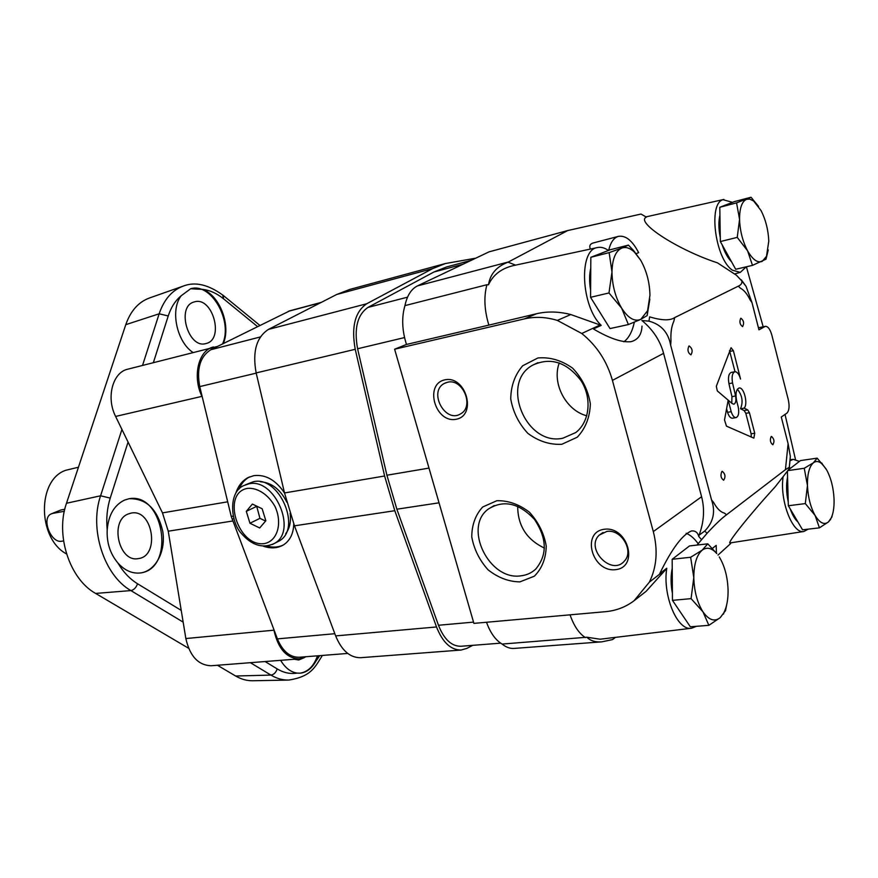 <?xml version="1.0" encoding="UTF-8"?>
<svg xmlns="http://www.w3.org/2000/svg" width="878" height="878" viewBox="0 0 878 878"><rect width="100%" height="100%" fill="white"/><g stroke="black" fill="none" stroke-linecap="round" stroke-linejoin="round"><path stroke-width="1.32" d="M78.438 467.239L66.015 470.213C37.117 479.322 37.183 538.269 66.541 553.963M64.324 511.292L52.812 513.378L60.911 509.975L51.725 513.674M60.911 509.975L64.774 509.273M52.812 513.378L51.319 513.849C40.893 517.877 50.88 543.723 61.855 541.199L63.567 540.925M758.504 206.352L750.997 197.243L734.414 201.611L719.795 207.285L720.344 241.56L735.698 269.283L752.501 265.365L766.011 259.164L768.261 249.912M719.916 215.231C718.445 221.519 718.566 228.993 720.289 237.642M722.199 244.907C724.701 252.447 727.829 258.088 731.572 261.82M750.997 197.243L736.565 202.873L719.795 207.285M736.565 202.873L739.561 219.39L737.235 237.378L720.344 241.56M737.235 237.378L747.573 250.812L752.501 265.365M746.476 199.339L749.647 199.076L753.642 201.007L761.028 210.544C765.737 219.851 768.316 230.058 768.777 241.154L766.494 256.332L762.236 261.359C757.538 263.18 752.655 259.668 747.573 250.812C742.656 241.34 739.989 230.87 739.561 219.39C739.55 208.262 741.855 201.578 746.476 199.339M787.401 471.179L788.345 505.75L802.558 529.807L819.437 527.843L828.448 521.938L832.037 516.747M826.066 468.918L817.166 458.151L800.506 460.577L788.279 469.982M787.555 477.094C786.062 484.48 786.293 492.767 788.235 501.931M790.222 508.933C792.384 514.969 794.952 519.337 797.959 522.015M817.166 458.151L813.412 462.783L804.248 468.27L787.829 470.608M804.248 468.27L807.453 485.512L805.313 503.588L788.345 505.75M805.313 503.588L815.102 515.463L819.437 527.843M813.412 462.783C816.244 460.698 819.295 461.235 822.587 464.396L826.67 469.949C831.038 478.126 833.507 487.872 834.056 499.165C834.298 507.714 833.178 514.343 830.687 519.041L828.448 521.938C824.244 525.22 819.789 523.058 815.102 515.463C810.548 507.177 808.001 497.2 807.453 485.512C807.299 474.054 809.286 466.47 813.412 462.783M707.778 543.833L702.202 550.144C706.9 546.785 711.751 547.927 716.777 553.568L707.778 543.833L689.515 545.929L672.164 559.286L672.449 600.343L690.338 626.793L708.864 625.334L720.19 617.673L725.524 610.638L727.302 601.628M672.23 568.285C670.649 576.023 670.715 584.375 672.405 593.341M676.334 606.083L683.512 616.685M690.646 557.256L693.796 577.581C693.905 564.126 696.704 554.973 702.202 550.144L690.646 557.256L672.164 559.286M691.074 598.642L702.96 611.823C697.242 602.681 694.191 591.267 693.796 577.581L691.074 598.642L672.449 600.343M719.269 556.948C724.723 565.992 727.653 577.087 728.081 590.235C728.18 599.476 726.764 607.005 723.834 612.811L720.19 617.673C714.626 622.085 708.886 620.142 702.96 611.823L708.864 625.334M628.418 245.094L621.756 248.09C625.805 246.63 630.075 248.013 634.542 252.238L640.644 260.173L633.554 250.526L628.418 245.094L610.331 249.736L590.839 257.298L590.554 297.313L610.034 328.581L628.385 324.553L640.753 319.394L647.141 315.597L649.852 299.08M590.762 268.251C589.281 274.638 589.226 281.904 590.598 290.036M594.34 303.404L603.866 318.692M609.145 252.623L611.977 272.004C612.306 258.966 615.566 250.998 621.756 248.09L609.145 252.623L590.839 257.298M608.981 292.956L621.668 308.2C615.434 297.477 612.196 285.416 611.977 272.004L608.981 292.956L590.554 297.313M640.644 260.173C646.57 270.698 649.676 282.409 649.95 295.304L647.58 310.724L640.753 319.394C634.498 321.897 628.132 318.165 621.668 308.2L628.385 324.553M691.436 530.938L691.601 530.916C695.321 530.63 697.725 532.496 698.8 536.524L699.053 535.174L704.716 531.047C713.397 522.18 715.669 511.808 711.542 499.911L670.649 345.164C668.29 332.378 661.057 324.377 648.963 321.15L649.632 316.859C661.65 320.525 669.991 320.777 674.666 317.606L738.31 286.151C740.999 285.021 742.184 283.298 741.855 281.004L736.433 275.231L717.469 262.851C677.399 249.769 635.003 221.969 646.373 217.129L640.995 214.045L567.704 230.563L489.046 251.854L417.423 285.921C411.233 289.049 407.063 295.612 404.945 305.621L486.895 284.735C483.701 296.885 484.36 310.34 488.87 325.112L536.645 313.709C547.378 311.218 558.748 311.492 570.766 314.533L601.2 325.365L593.44 328.965C609.31 338.337 621.767 342.585 630.843 341.718C637.911 339.94 641.631 334.737 642.005 326.111M508.033 262.182L515.595 265.134C502.414 267.669 493.381 274.221 488.486 284.79C490.165 274.013 496.685 266.473 508.033 262.182L567.704 230.563M636.155 253.654L638.646 252.655C632.38 240.616 625.652 235.183 618.463 236.358C613.766 237.74 610.517 242.405 608.717 250.362M618.463 236.358L593.561 242.877C590.049 243.821 588.995 245.884 590.389 249.067M696.967 545.073L707.086 533.286C715.482 524.21 721.979 518.031 726.556 514.76L785.437 469.664L788.104 443.697L781.277 417.028L786.864 413.165C789.212 410.772 789.684 406.251 788.268 399.6L771.806 334.99C770.116 329.184 767.965 326.298 765.342 326.331L758.954 329.821L751.985 302.592L750.108 299.892C747.134 293.845 743.885 289.927 740.33 288.138L738.31 286.151M691.601 530.916C682.415 534.57 671.78 548.827 659.707 573.685L666.764 568.22C662.363 595.317 677.344 631.117 691.491 628.253L600.135 639.206L586.855 637.23C590.411 640.808 595.405 642.345 601.836 641.84L612.515 639.601L615.478 637.362M730.694 543.526L718.006 555.083M785.437 469.664L789.322 467.217C790.2 467.052 789.388 468.578 786.897 471.826L775.252 486.741C750.317 513.893 725.985 544.415 730.2 542.911L730.255 542.9M716.382 552.92L716.196 545.392L712.42 548.388M699.053 535.174C703.991 522.136 704.836 509.317 701.599 496.728L663.592 353.34C660.091 340.455 652.859 329.524 641.906 320.525L648.963 321.15M570.766 314.533L557.343 320.415C546.028 316.947 535.053 316.442 524.385 318.89L394.617 349.214L473.9 623.38L605.425 611.692C616.18 610.704 625.74 607.038 634.092 600.717L649.369 582.136C656.755 567.078 658.072 550.221 653.309 531.585L612.427 380.383C607.005 361.275 596.788 345.647 581.752 333.486L600.146 324.959M649.369 582.136L666.106 569.163L646.175 591.267L634.092 600.717M666.764 568.22L666.106 569.163M698.8 536.524L701.489 539.564M763.169 326.781L746.399 266.791M795.479 459.468L785.031 414.427M486.511 622.261C490.33 632.862 495.532 640.139 502.117 644.068L586.855 637.23M502.117 644.068C506.035 647.251 510.019 648.699 514.058 648.425L601.66 641.862M488.486 284.79L486.895 284.735M394.617 349.214L406.47 344.45L488.87 325.112M741.372 279.873L746.07 286.382L751.985 302.592M604.338 529.247C628.055 525.999 639.327 567.418 615.445 569.679C592.046 572.401 580.863 532.112 604.338 529.247M444.828 379.845C465.944 375.136 477.369 415.514 456.088 419.278C435.236 423.47 423.92 384.169 444.828 379.845M561.766 444.312L577.285 437.189C585.516 428.42 589.884 417.302 590.356 403.847C588.117 390.15 582.202 378.253 572.599 368.145C561.525 360.287 549.957 356.896 537.896 357.972L522.706 365.742C514.925 374.752 510.941 385.793 510.733 398.864C513.026 412.034 518.744 423.547 527.897 433.392C538.488 441.239 549.782 444.872 561.766 444.312M519.886 581.884L534.329 576.198C541.945 568.56 545.918 558.551 546.248 546.138C544.042 533.374 538.412 522.037 529.357 512.137C518.953 504.246 508.11 500.427 496.838 500.712L482.702 506.99C475.492 514.859 471.837 524.824 471.76 536.897C473.999 549.222 479.454 560.197 488.102 569.844C498.089 577.702 508.68 581.719 519.886 581.884M557.343 320.415L581.752 333.486M717.315 390.919L732.241 403.617L733.843 404.198C735.764 403.32 736.335 400.577 735.577 395.989L732.559 382.962C731.517 376.684 732.285 372.93 734.875 371.734C737.202 371.701 739.089 374.149 740.538 379.066L733.382 350.695L731.067 347.721L716.316 386.287L717.315 390.919M731.187 411.694L728.18 400.17L724.515 419.969L726.468 426.148L753.862 438.133L754.729 433.227L749.428 412.715L747.771 409.938L744.138 408.149C748.341 404.099 743.907 386.605 739.024 388.032C736.049 389.525 735.281 393.904 736.719 401.169L738.266 407.129C739.265 412.989 738.541 416.479 736.093 417.599C734.151 417.654 732.515 415.689 731.187 411.694L727.533 412.32C728.861 416.304 730.496 418.268 732.439 418.213L736.093 417.599M688.912 346.053C687.211 349.85 687.891 352.791 690.92 354.877C692.951 351.376 692.369 348.401 689.175 345.954L688.912 346.053M771.136 436.564C769.743 440.108 770.313 442.841 772.838 444.751C774.67 441.623 774.209 438.846 771.477 436.421L771.136 436.564M740.703 318.319C739.243 321.842 739.869 324.608 742.59 326.605C744.335 323.334 743.776 320.547 740.922 318.231L740.703 318.319M721.848 471.508C720.256 475.305 720.86 478.203 723.648 480.211C725.777 476.875 725.316 473.911 722.287 471.332L721.848 471.508M711.542 499.911L713.649 502.501C716.953 508.56 720.531 512.093 724.383 513.103L726.556 514.76M674.666 317.606L673.854 321.238C671.527 326.254 670.572 332.817 670.979 340.938L670.649 345.164M788.104 443.697L790.332 456.351L789.64 464.407M673.854 321.238C671.483 326.265 670.529 332.839 670.979 340.938M404.945 305.621C401.509 317.364 402.014 330.315 406.47 344.45M608.421 250.471C604.602 247.772 600.925 246.795 597.391 247.563C578.459 249.681 581.016 306.411 601.2 325.365M623.929 341.805C628.9 337.986 632.358 331.456 634.322 322.204M691.491 628.253L696.43 626.31M698.372 543.998C694.553 538.587 690.481 535.009 686.146 533.275M570.052 614.83C573.894 625.893 579.019 633.488 585.439 637.604M783.143 476.633C779.434 500.043 792.615 534.428 803.886 531.475L808.155 529.16M799.419 461.411L793.273 459.359L789.991 460.731M732.504 202.357L723.044 199.69C707.909 203.29 715.307 259.208 732.461 270.215L740.308 272.378L746.245 266.824M517.68 506.31C517.8 525.735 526.723 539.663 544.448 548.091M520.983 575.814C526.723 575.156 531.651 572.906 535.767 569.054C547.477 554.896 547.049 538.357 534.493 519.447C519.15 503.072 503.84 499.56 488.541 508.911C462.794 526.954 489.002 580.995 520.983 575.814M559.264 362.932C551.603 383.104 565.794 410.399 586.789 415.81M562.842 438.221L575.705 432.58C589.687 422.033 592.277 398.03 580.94 380.536C566.683 362.054 550.605 356.929 532.705 365.149C499.681 382.841 526.032 446.463 562.842 438.221M447.539 382.248C462.75 378.089 474.592 406.448 460.731 413.768C445.376 423.975 427.948 391.566 444.389 383.412L447.539 382.248M606.83 531.442C621.24 528.786 634.443 551.208 624.313 561.152C611.516 576.396 584.836 548.388 599.29 535.075L606.83 531.442M751.294 437.145L751.118 433.809L745.817 413.329L744.149 410.564L740.516 408.775L744.138 408.149M740.516 408.775C743.348 401.894 742.294 395.374 737.377 389.206M727.533 412.32L726.6 408.742M731.769 403.221L731.945 396.636L728.927 383.631L732.559 382.962M734.875 371.734L731.253 372.415C728.663 373.622 727.884 377.353 728.927 383.631M735.029 371.712L729.508 350.574M731.945 396.636L735.577 395.989M471.179 260.349L446.551 266.967L433.908 272.015L367.981 307.41C357.368 314.719 353.911 328.515 357.598 348.764L386.902 475.228L396.867 509.196L438.473 625.257C444.027 639.316 451.501 646.318 460.873 646.263L500.658 643.157M475.744 258.176L445.376 263.543L432.733 268.569L366.697 303.766C354.997 311.789 351.178 326.967 355.228 349.301L384.608 476.008L394.793 510.711L436.509 626.958C442.633 642.4 450.831 650.093 461.126 650.038L466.822 648.403L472.77 645.33M445.376 263.543L349.773 289.422L336.691 294.492L268.47 329.393C256.409 337.251 252.293 351.76 256.156 372.93L284.516 492.942L294.47 525.812L335.648 635.902C341.718 650.543 350.037 657.809 360.617 657.699L461.126 650.038M289.828 310.823L210.841 349.718C200.14 356.468 196.452 368.76 199.756 386.594L231.232 516.407L277.404 638.877C282.617 651.267 289.905 657.392 299.266 657.26L347.732 653.441M235.765 493.337C238.125 486.061 242.141 480.848 247.837 477.709L253.775 475.656C265.485 474.197 275.736 479.981 284.527 492.986M293.757 523.881C293.471 533.495 290.113 540.453 283.704 544.744C277.821 548.322 271.006 548.794 263.246 546.182M283.001 545.172C278.106 547.4 272.762 547.685 266.978 546.039M239.134 488.958C241.34 483.515 244.753 479.531 249.363 477.017L249.725 476.831M260.393 481.77C271.478 482.494 280.301 489.309 286.876 502.238M290.135 513.268C291.189 521.587 289.718 528.402 285.712 533.703M259.69 527.974L265.836 520.764L262.171 508.768L252.37 504.071L246.301 511.347L249.956 523.244L259.69 527.974M245.588 484.733L253.402 481.726C279.226 475.272 302.273 528.71 279.05 541.046L276.515 542.352M256.661 506.134L259.943 518.338L249.956 523.244M256.332 506.518L246.301 511.347M259.943 518.338L265.584 521.06M222.705 294.997L223.473 298.75C216.767 293.318 209.776 290.19 202.511 289.367C219.687 295.173 231.188 325.475 223.308 343.539M121.932 429.452L100.586 495.796L66.487 503.259L100.586 495.796L110.233 498.089C107.127 507.989 106.117 518.547 107.204 529.752C108.51 514.991 114.261 505.113 124.456 500.131L129.033 498.737C146.286 498.265 157.535 509.141 162.759 531.377C165.986 551.241 155.724 570.974 140.568 572.939C132.238 573.872 124.654 570.524 117.828 562.908C110.134 553.7 106.589 542.648 107.204 529.752M259.877 325.409L223.188 295.392C208.492 284.604 195.245 281.476 183.447 286.019C172.176 290.102 164.076 299.365 159.148 313.808L125.773 324.662L159.148 313.808L168.236 315.959L153.398 362.559M117.828 562.908C123.249 572.05 129.834 578.997 137.572 583.771C136.101 587.667 133.873 589.939 130.899 590.587L95.625 593.429L130.899 590.587C133.884 589.939 136.101 587.667 137.572 583.771L181.23 610.397L185.851 638.547C189.878 656.261 198.351 665.326 211.258 665.743L299.354 658.862L306.148 656.722M265.101 661.54L277.174 668.893C275.955 672.559 273.87 674.622 270.929 675.083L235.644 676.016L270.929 675.083L250.384 662.681M202.511 289.367L190.625 288.763L181.208 295.754C170.08 309.693 176.588 341.476 192.787 352.352M217.426 346.448L127.738 369.199C112.636 372.349 105.931 397.646 115.611 416.435L162.474 512.884L168.247 531.201L181.23 610.397M318.165 655.767L315.871 661.233C311.734 668.553 306.477 672.537 300.1 673.185L297.016 673.097C290.585 672.076 285.13 667.818 280.653 660.322M223.188 295.392L223.473 298.75L257.55 326.572M188.594 648.26L95.625 593.429C69.603 579.107 55.16 534.998 66.487 503.259L125.773 324.662C130.624 310.845 138.559 301.944 149.589 297.949L182.953 286.195M183.151 622.118L130.899 590.587C104.109 575.507 89.051 529.072 100.586 495.796L110.233 498.089L128.067 442.084M217.415 665.261L235.644 676.016C241.307 679.309 247.091 680.889 252.985 680.746L288.204 680.077M128.144 514.003C109.355 520.928 118.859 562.743 138.241 558.606C160.367 556.367 152.882 508.34 131.162 513.092L128.144 514.003M140.217 572.983C176.05 568.966 163.956 491.493 128.682 498.803M194.104 301.988C175.885 306.4 188.331 349.4 206.045 343.517C224.79 339.599 212.465 295.776 194.279 301.933L194.104 301.988M222.562 343.913C233.23 320.887 210.852 281.86 190.361 288.851M294.262 659.257L298.739 659.993L304.479 657.567M299.87 673.206C307.948 671.988 313.808 666.204 317.474 655.822M213.486 346.986C198.549 350.059 192.15 376.497 201.951 396.362L202.302 397.108M273.804 629.372L273.936 630.184C278.128 648.809 286.601 658.368 299.354 658.862M653.309 531.585L701.599 496.728M704.716 531.047L707.086 533.286M612.427 380.383L663.592 353.34M524.385 318.89L536.645 313.709M508.395 261.984L417.423 285.921M758.449 327.856L764.749 326.561M751.118 433.809L754.729 433.227M745.817 413.329L749.428 412.715M744.149 410.564L747.771 409.938M729.772 351.419L733.382 350.695M463.112 264.19L433.908 272.015M407.535 297.17L367.981 307.41M404.538 337.569L357.598 348.764M429.002 468.095L386.902 475.228M439.044 502.82L396.867 509.196M473.538 622.118L438.473 625.257M432.733 268.569L336.691 294.492M366.697 303.766L268.47 329.393M355.228 349.301L256.156 372.93M384.608 476.008L284.516 492.942M394.793 510.711L294.47 525.812M436.509 626.958L335.648 635.902M233.12 516.11L231.232 516.407M233.811 518.777L232.055 519.052M320.744 302.658L288.236 311.361M260.371 336.943L210.841 349.718M256.2 373.139L199.756 386.594M334.836 633.707L277.404 638.877M247.552 488.366C257.517 487.499 268.405 494.643 275.012 506.496C282.716 523.167 277.448 541.111 264.465 543.57C237.894 547.631 220.971 492.92 247.552 488.366M279.05 541.046L274.551 543.372C262.895 548.86 251.788 545.501 241.252 533.297C231.188 522.992 227.567 492.777 243.623 485.633L248.803 483.844C274.649 477.402 297.796 531.025 274.551 543.372L272.421 544.503M159.148 313.808L142.554 365.358M181.208 295.754C175.391 300.517 171.067 307.256 168.236 315.959L168.236 315.959M315.871 661.233L319.735 655.646M277.174 668.893C283.726 672.811 290.344 674.216 297.016 673.097M270.929 675.083C276.746 678.551 282.661 680.209 288.675 680.066C311.46 676.554 315.092 666.907 322.38 655.438M201.951 396.362L115.611 416.435M227.698 501.81L162.474 512.884M232.78 520.983L168.247 531.201M273.936 630.184L185.851 638.547M754.224 201.479L751.952 198.252M766.494 256.332L766.011 259.164M822.587 464.396L821.742 462.991M830.687 519.041L830.489 519.787M723.834 612.811L723.571 614.062M634.542 252.238L633.554 250.526M647.58 310.724L647.207 315.356M746.07 286.382L741.855 280.993M789.322 467.217L790.332 456.351M758.427 327.757L765.342 326.331M597.391 247.563L515.595 265.134M793.273 459.359L790.079 459.71M803.886 531.475L730.2 542.911M723.878 199.438L645.988 216.877M740.308 272.378L734.491 273.958M494.248 505.552L488.541 508.911M537.896 362.702L532.705 365.149M444.389 383.412L446.013 382.676M599.29 535.075L603.109 532.463M321.282 302.383L289.389 310.922M247.837 477.709L249.363 477.017"/></g></svg>
